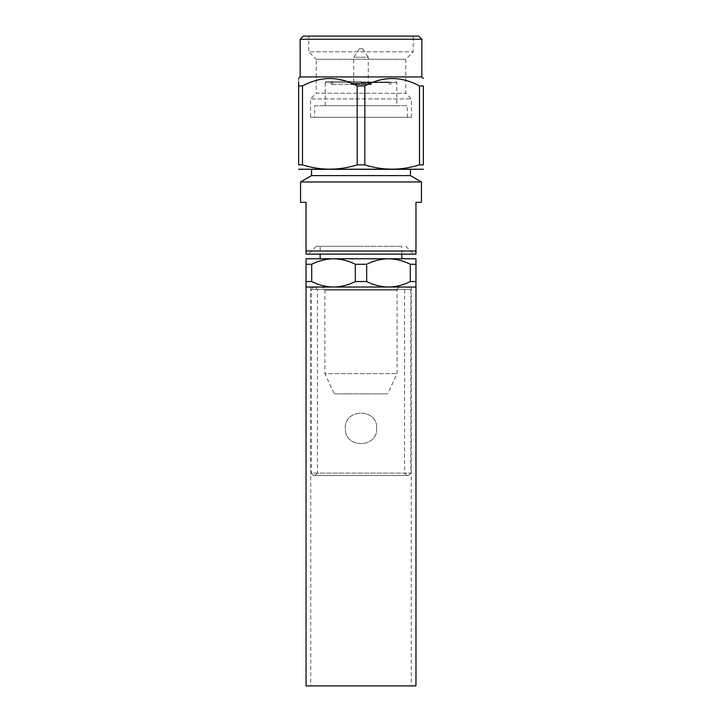 <?xml version="1.0" encoding="UTF-8"?>
<svg xmlns="http://www.w3.org/2000/svg" width="722" height="722" viewBox="0 0 722 722"><rect width="100%" height="100%" fill="white"/><g stroke="black" fill="none" stroke-linecap="round" stroke-linejoin="round"><path stroke-width="0.54" stroke-dasharray="3.61 2.71" d="M362.57 48.744L359.43 48.744L362.57 48.744L368.301 57.237L353.699 57.237L368.301 57.237L368.301 83.292L353.699 83.292L368.301 83.292M370.224 83.292L351.776 83.292L370.224 83.292L371.009 84.077L350.991 84.077L371.009 84.077L371.009 84.546L350.991 84.546L371.009 84.546M361 84.546L331.163 84.546L361 84.546M361 82.028L389.266 82.028L361 82.028M361 81.406L326.452 81.406L361 81.406M326.452 81.406L325.198 82.66L396.802 82.66L325.198 82.66L325.198 105.746L396.802 105.746L325.198 105.746M314.675 105.746L407.325 105.746L314.675 105.746L314.675 117.307L407.325 117.307L314.675 117.307M310.55 117.307L411.45 117.307L310.55 117.307L310.55 98.914L411.45 98.914L310.55 98.914L316.245 93.219L405.755 93.219L316.245 93.219L316.245 59.258L405.755 59.258L316.245 59.258L308.79 51.803L413.21 51.803L308.79 51.803L308.79 36.1L413.21 36.1L308.79 36.1M418.706 36.1L303.294 36.1M421.847 39.241L300.153 39.241M421.847 76.929L300.153 76.929M364.827 85.954L357.173 85.954L357.173 164.869L364.827 164.869L364.827 85.954C382.994 76.081 401.215 76.081 419.509 85.954L419.509 164.869L423.345 164.869L423.345 85.954L419.509 85.954M302.491 85.954L302.491 164.869L298.655 164.869L298.655 85.954L302.491 85.954C320.785 76.081 339.006 76.081 357.173 85.954M298.655 78.418L298.655 82.326M419.509 164.869C401.369 170.6 383.147 170.6 364.827 164.869M357.173 164.869C339.033 170.6 320.803 170.6 302.491 164.869M422.722 169.58L299.278 169.58M311.534 169.58L410.466 169.58L311.534 169.58M410.466 175.626L311.534 175.626M421.458 181.971L300.542 181.971M415.962 251.003L306.038 251.003L306.038 254.135L415.962 254.135L415.962 202.322L421.458 202.322M300.542 202.322L306.038 202.322L306.038 251.003M361 254.135L413.607 254.135L361 254.135M361 246.292L316.245 246.292L361 246.292M320.171 246.292L401.829 246.292L320.171 246.292L320.171 254.135M334.304 393.824L387.696 393.824L334.304 393.824L324.882 373.617L397.118 373.617L324.882 373.617L324.882 290.181L397.118 290.181C397.317 288.286 398.363 287.239 400.259 287.04L321.741 287.04C323.637 287.239 324.683 288.286 324.882 290.181L397.118 290.181L397.118 373.617L387.696 393.824M410.295 264.27L415.962 264.27L415.962 258.774L388.481 258.774C396.035 258.918 403.3 260.75 410.295 264.27L410.295 281.544C403.336 285.055 396.071 286.887 388.481 287.04C380.927 286.896 373.653 285.064 366.668 281.544L366.668 264.27C373.626 260.759 380.891 258.927 388.481 258.774L306.038 258.774L306.038 264.27L311.705 264.27C318.664 260.759 325.929 258.927 333.519 258.774C341.073 258.918 348.347 260.75 355.332 264.27L355.332 281.544C348.374 285.055 341.109 286.887 333.519 287.04C325.965 286.896 318.7 285.064 311.705 281.544L311.705 264.27M320.171 258.774L401.829 258.774M388.481 258.774L333.519 258.774M366.668 264.27L355.332 264.27M321.741 287.04L400.259 287.04M415.962 264.27L415.962 281.544L410.295 281.544M306.038 264.27L306.038 287.04L415.962 287.04L415.962 281.544M366.668 281.544L355.332 281.544M311.705 281.544L306.038 281.544M315.072 475.473L406.928 475.473L315.072 475.473L317.427 473.118L404.573 473.118L317.427 473.118L317.427 289.396L404.573 289.396L317.427 289.396L315.072 287.04M306.038 685.9L415.962 685.9M376.703 428.363C377.696 448.615 344.331 448.642 345.296 428.372C344.304 408.12 377.669 408.092 376.703 428.363C377.696 408.12 344.331 408.092 345.296 428.363C344.304 448.615 377.669 448.642 376.703 428.363C377.687 448.624 344.34 448.633 345.296 428.363C344.313 408.111 377.66 408.101 376.703 428.363C377.687 408.111 344.34 408.101 345.296 428.363C344.313 448.624 377.66 448.633 376.703 428.363M313.501 475.473L408.499 475.473L313.501 475.473L311.146 473.118L410.854 473.118L311.146 473.118L311.146 289.396L410.854 289.396L311.146 289.396L313.501 287.04M361 685.9L411.251 685.9L361 685.9M408.499 475.473L410.854 473.118L410.854 289.396L408.499 287.04M359.43 48.744L353.699 57.237L353.699 83.292M351.776 83.292L350.991 84.546M371.207 84.546L371.207 82.028M350.793 84.546L350.793 82.028M389.266 84.546L389.266 82.028M332.734 84.546L332.734 82.028M390.837 84.546L390.837 81.406M331.163 84.546L331.163 81.406M395.548 81.406L396.802 82.66L396.802 105.746M407.325 117.307L407.325 105.746M411.45 117.307L411.45 98.914L405.755 93.219L405.755 59.258L413.21 51.803L413.21 36.1M316.245 246.292L308.393 254.135M405.755 246.292L413.607 254.135M401.829 254.135L401.829 246.292M406.928 475.473L404.573 473.118L404.573 289.396L406.928 287.04M310.749 287.04L310.749 685.9M411.251 287.04L411.251 685.9"/><path stroke-width="1.08" d="M300.153 39.241L303.294 36.1L418.706 36.1L421.847 39.241L300.153 39.241L300.153 76.929L421.847 76.929L423.345 78.418M302.491 164.869L298.655 164.869L298.655 85.954C298.655 76.09 298.655 76.09 298.655 85.954L302.491 85.954L302.491 164.869C320.631 170.6 338.853 170.6 357.173 164.869L357.173 85.954C339.006 76.081 320.785 76.081 302.491 85.954M357.173 164.869L364.827 164.869L364.827 85.954L357.173 85.954M419.509 85.954L419.509 164.869L423.345 164.869L423.345 85.954L419.509 85.954C401.215 76.081 382.994 76.081 364.827 85.954M423.345 85.954C423.345 76.09 423.345 76.09 423.345 85.954C423.345 76.09 423.345 76.09 423.345 85.954M298.655 82.326L298.655 85.954M298.655 164.869C298.655 170.591 298.655 170.591 298.655 164.869C298.655 170.591 298.655 170.591 298.655 164.869M364.827 164.869C382.967 170.6 401.197 170.6 419.509 164.869M423.345 164.869C423.345 170.591 423.345 170.591 423.345 164.869C423.345 170.591 423.345 170.591 423.345 164.869M298.655 169.219L423.345 169.219M410.466 169.58L410.466 175.626L311.534 175.626L311.534 169.58M311.534 175.626L300.542 181.971L421.458 181.971L410.466 175.626M421.458 181.971L421.458 202.322L415.962 202.322L415.962 254.135L306.038 254.135L306.038 202.322L300.542 202.322L300.542 181.971M306.038 251.003L415.962 251.003M333.519 258.774C325.965 258.918 318.7 260.75 311.705 264.27L306.038 264.27L306.038 258.774L388.481 258.774C380.927 258.918 373.653 260.75 366.668 264.27L355.332 264.27C348.374 260.759 341.109 258.927 333.519 258.774L320.171 258.774L320.171 254.135M410.295 264.27C403.336 260.759 396.071 258.927 388.481 258.774L415.962 258.774L415.962 264.27L410.295 264.27L410.295 281.544L415.962 281.544L415.962 264.27M401.829 254.135L401.829 258.774L388.481 258.774M311.705 264.27L311.705 281.544C318.664 285.055 325.929 286.887 333.519 287.04C341.073 286.896 348.347 285.064 355.332 281.544L355.332 264.27M355.332 281.544L366.668 281.544C373.626 285.055 380.891 286.887 388.481 287.04C396.035 286.896 403.3 285.064 410.295 281.544M366.668 264.27L366.668 281.544M415.962 281.544L415.962 287.04L306.038 287.04L306.038 264.27M306.038 281.544L311.705 281.544M415.962 287.04L415.962 685.9L306.038 685.9L306.038 287.04M421.847 76.929L421.847 39.241M300.153 76.929L298.655 78.418"/></g></svg>
